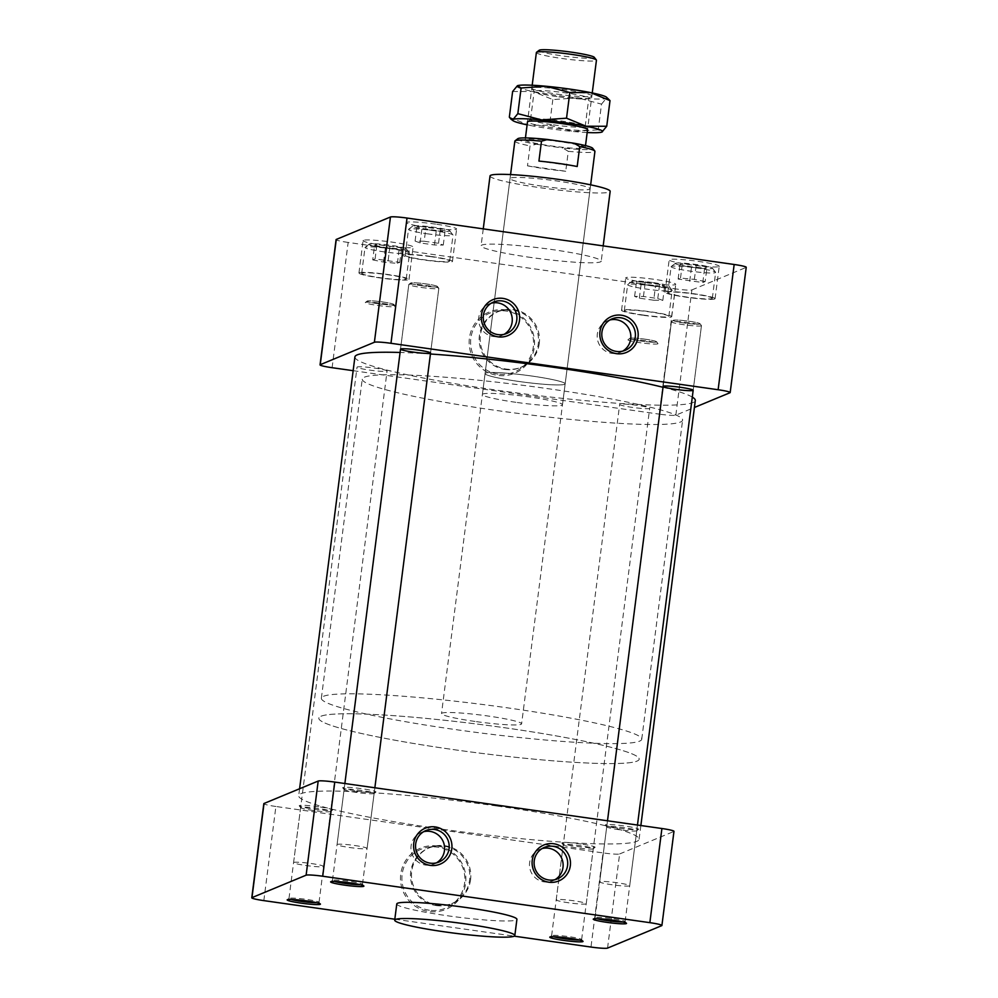 <?xml version="1.0" encoding="UTF-8"?>
<svg xmlns="http://www.w3.org/2000/svg" width="998" height="998" viewBox="0 0 998 998"><rect width="100%" height="100%" fill="white"/><g stroke="black" fill="none" stroke-linecap="round" stroke-linejoin="round"><path stroke-width="0.75" stroke-dasharray="4.99 3.74" d="M421.368 287.461A15.145 1.335 -172.7 0 0 438.833 288.372A15.145 1.335 -172.7 0 0 438.796 288.247A15.145 1.335 -172.7 0 0 423.988 285.129A15.145 1.335 -172.7 0 0 408.868 284.418A15.145 1.335 -172.7 0 0 408.806 284.53A15.145 1.335 -172.7 0 0 421.368 287.461A15.145 1.335 -172.7 0 0 438.833 288.372A15.145 1.335 -172.7 0 0 438.796 288.247A15.145 1.335 -172.7 0 0 423.988 285.129A15.145 1.335 -172.7 0 0 408.868 284.418A15.145 1.335 -172.7 0 0 408.806 284.53A15.145 1.335 -172.7 0 0 421.368 287.461M653.702 300.223L662.809 300.41L657.782 298.527L643.448 296.493L634.616 296.406L639.356 298.19L653.702 300.223L655.561 285.702L664.668 285.89L659.653 284.006L645.307 281.972L636.475 281.885L641.215 283.669L655.561 285.702M421.83 285.765A13.523 1.198 -172.7 0 0 437.398 286.463A13.523 1.198 -172.7 0 0 424.175 283.669A13.523 1.198 -172.7 0 0 410.677 283.033A13.523 1.198 -172.7 0 0 421.83 285.765A13.523 1.198 -172.7 0 0 437.398 286.463A13.523 1.198 -172.7 0 0 424.175 283.669A13.523 1.198 -172.7 0 0 410.677 283.033A13.523 1.198 -172.7 0 0 421.83 285.765M645.357 339.233A13.523 1.198 -172.7 0 0 629.813 338.334A13.523 1.198 -172.7 0 0 643.011 341.328A13.523 1.198 -172.7 0 0 656.547 341.753A13.523 1.198 -172.7 0 0 645.357 339.233A13.523 1.198 -172.7 0 0 629.813 338.334A13.523 1.198 -172.7 0 0 643.011 341.328A13.523 1.198 -172.7 0 0 656.547 341.753A13.523 1.198 -172.7 0 0 645.357 339.233M372.728 259.892L383.531 262.087L397.379 263.397L399.749 262.412L375.098 258.919L372.728 259.892L374.587 245.383L385.39 247.566L399.237 248.876L401.608 247.891L376.957 244.398L374.587 245.383M424.187 241.254L415.081 241.067L420.108 242.938L434.442 244.972L443.274 245.059L438.534 243.287L424.187 241.254L426.046 226.733L416.952 226.546L421.967 228.417L436.313 230.451L445.133 230.538L440.392 228.767L426.046 226.733M705.162 281.573L694.359 279.378L680.511 278.068L678.141 279.053L702.792 282.559L705.162 281.573L707.021 267.052L696.217 264.857L682.37 263.547L680 264.532L691.552 266.79L704.65 268.038L707.021 267.052M639.356 298.19L641.215 283.669M634.616 296.406L636.475 281.885M643.448 296.493L645.307 281.972M657.782 298.527L659.653 284.006M662.809 300.41L664.668 285.89M375.098 258.919L376.957 244.398M388.197 260.154L390.056 245.633M399.749 262.412L401.608 247.891M397.379 263.397L399.237 248.876M383.531 262.087L385.39 247.566M438.534 243.287L440.392 228.767M443.274 245.059L445.133 230.538M434.442 244.972L436.313 230.451M420.108 242.938L421.967 228.417M415.081 241.067L416.952 226.546M702.792 282.559L704.65 268.038M689.693 281.311L691.552 266.79M678.141 279.053L680 264.532M680.511 278.068L682.37 263.547M694.359 279.378L696.217 264.857M653.403 282.609A18.7 1.647 7.3 0 1 668.872 286.077A18.7 1.647 7.3 0 1 650.172 285.503A18.7 1.647 7.3 0 1 631.921 281.349A18.7 1.647 7.3 0 1 653.403 282.609M406.061 249.188A18.7 1.647 7.3 0 1 385.315 247.928A18.7 1.647 7.3 0 1 369.297 244.073A18.7 1.647 7.3 0 1 387.973 244.947A18.7 1.647 7.3 0 1 406.248 248.814A18.7 1.647 7.3 0 1 406.061 249.188M428.204 229.827A18.7 1.647 7.3 0 1 412.773 226.059A18.7 1.647 7.3 0 1 431.435 226.933A18.7 1.647 7.3 0 1 449.724 230.788A18.7 1.647 7.3 0 1 428.204 229.827M675.559 263.247A18.7 1.647 7.3 0 1 694.658 264.283A18.7 1.647 7.3 0 1 712.347 268.063A18.7 1.647 7.3 0 1 693.647 267.476A18.7 1.647 7.3 0 1 675.396 263.335A18.7 1.647 7.3 0 1 675.559 263.247M653.54 286.064A22.443 1.984 -172.7 0 0 627.742 284.555A22.443 1.984 -172.7 0 0 627.642 284.717A22.443 1.984 -172.7 0 0 649.648 289.532A22.443 1.984 -172.7 0 0 672.165 290.418A22.443 1.984 -172.7 0 0 672.103 290.231A22.443 1.984 -172.7 0 0 653.54 286.064M409.255 253.405A22.443 1.984 -172.7 0 0 409.554 253.143A22.443 1.984 -172.7 0 0 409.479 252.956A22.443 1.984 -172.7 0 0 387.536 248.327A22.443 1.984 -172.7 0 0 365.131 247.279A22.443 1.984 -172.7 0 0 365.019 247.442A22.443 1.984 -172.7 0 0 385.328 252.032A22.443 1.984 -172.7 0 0 409.255 253.405M427.119 233.782A22.443 1.984 -172.7 0 0 453.017 235.129A22.443 1.984 -172.7 0 0 452.955 234.942A22.443 1.984 -172.7 0 0 431.011 230.313A22.443 1.984 -172.7 0 0 408.606 229.253A22.443 1.984 -172.7 0 0 408.494 229.415A22.443 1.984 -172.7 0 0 427.119 233.782M671.405 266.429A22.443 1.984 -172.7 0 0 671.217 266.528A22.443 1.984 -172.7 0 0 671.118 266.691A22.443 1.984 -172.7 0 0 693.123 271.506A22.443 1.984 -172.7 0 0 715.641 272.404A22.443 1.984 -172.7 0 0 715.578 272.217A22.443 1.984 -172.7 0 0 694.346 267.676A22.443 1.984 -172.7 0 0 671.405 266.429M539.269 343.524A30.077 29.616 -112.5 0 1 482.471 350.685A30.077 29.616 -112.5 0 1 527.805 315.667A30.077 29.616 -112.5 0 1 539.269 343.524M642.949 315.006A22.443 1.984 -172.7 0 0 668.847 316.354A22.443 1.984 -172.7 0 0 650.222 311.987A22.443 1.984 -172.7 0 0 624.311 310.652A22.443 1.984 -172.7 0 0 642.949 315.006M362 273.103A22.443 1.984 -172.7 0 0 361.7 273.377A22.443 1.984 -172.7 0 0 382.009 277.968A22.443 1.984 -172.7 0 0 405.924 279.34A22.443 1.984 -172.7 0 0 406.223 279.078A22.443 1.984 -172.7 0 0 385.914 274.487A22.443 1.984 -172.7 0 0 362 273.103M431.074 256.698A22.443 1.984 -172.7 0 0 405.176 255.351A22.443 1.984 -172.7 0 0 423.801 259.717A22.443 1.984 -172.7 0 0 449.699 261.064A22.443 1.984 -172.7 0 0 431.074 256.698M712.023 298.602A22.443 1.984 -172.7 0 0 712.322 298.327A22.443 1.984 -172.7 0 0 692.001 293.736A22.443 1.984 -172.7 0 0 668.086 292.364A22.443 1.984 -172.7 0 0 667.787 292.626A22.443 1.984 -172.7 0 0 688.109 297.217A22.443 1.984 -172.7 0 0 712.023 298.602M504.215 334.293A17.028 16.766 -112.5 0 1 479.976 326.109A17.028 16.766 -112.5 0 1 491.315 303.18M622.752 351.121A17.028 16.766 -112.5 0 1 598.501 342.938A17.028 16.766 -112.5 0 1 609.853 319.996M505.05 369.472A30.077 29.616 67.5 0 0 538.284 343.923A30.077 29.616 67.5 0 0 497.341 311.962A30.077 29.616 67.5 0 0 505.05 369.472M642.487 315.193A25.237 2.221 7.3 0 1 621.554 310.291A25.237 2.221 7.3 0 1 646.866 311.289A25.237 2.221 7.3 0 1 671.604 316.703A25.237 2.221 7.3 0 1 642.487 315.193M359.268 272.716A25.237 2.221 7.3 0 1 386.151 274.263A25.237 2.221 7.3 0 1 408.993 279.428A25.237 2.221 7.3 0 1 383.681 278.43A25.237 2.221 7.3 0 1 358.931 273.015A25.237 2.221 7.3 0 1 359.268 272.716M431.523 256.511A25.237 2.221 7.3 0 1 452.468 261.414A25.237 2.221 7.3 0 1 427.156 260.416A25.237 2.221 7.3 0 1 402.406 255.001A25.237 2.221 7.3 0 1 431.523 256.511M714.755 298.988A25.237 2.221 7.3 0 1 687.859 297.441A25.237 2.221 7.3 0 1 665.03 292.277A25.237 2.221 7.3 0 1 690.342 293.275A25.237 2.221 7.3 0 1 715.079 298.689A25.237 2.221 7.3 0 1 714.755 298.988M498.027 374.088A31.911 31.412 -112.5 0 1 497.328 311.039A31.911 31.412 -112.5 0 1 521.018 368.2A31.911 31.412 -112.5 0 1 498.027 374.088M646.642 282.808A25.237 2.221 -172.7 0 0 675.758 284.318A25.237 2.221 -172.7 0 0 651.008 278.904A25.237 2.221 -172.7 0 0 625.696 277.906A25.237 2.221 -172.7 0 0 646.642 282.808M363.422 240.331A25.237 2.221 -172.7 0 0 363.085 240.63A25.237 2.221 -172.7 0 0 387.823 246.044A25.237 2.221 -172.7 0 0 413.135 247.042A25.237 2.221 -172.7 0 0 390.305 241.878A25.237 2.221 -172.7 0 0 363.422 240.331M435.677 224.126A25.237 2.221 -172.7 0 0 406.56 222.604A25.237 2.221 -172.7 0 0 431.298 228.018A25.237 2.221 -172.7 0 0 456.61 229.016A25.237 2.221 -172.7 0 0 435.677 224.126M718.897 266.591A25.237 2.221 -172.7 0 0 719.234 266.291A25.237 2.221 -172.7 0 0 694.483 260.877A25.237 2.221 -172.7 0 0 669.171 259.879A25.237 2.221 -172.7 0 0 692.013 265.044A25.237 2.221 -172.7 0 0 718.897 266.591M490.03 175.96A60.554 5.339 -172.7 0 0 540.292 187.724A60.554 5.339 -172.7 0 0 610.165 191.354M531.348 257.534A60.554 5.339 7.3 0 1 481.086 245.77A60.554 5.339 7.3 0 1 541.839 248.165A60.554 5.339 7.3 0 1 601.22 261.152A60.554 5.339 7.3 0 1 531.348 257.534M673.4 320.246A13.523 1.198 -172.7 0 0 673.288 320.308A13.523 1.198 -172.7 0 0 686.487 323.315A13.523 1.198 -172.7 0 0 700.022 323.739A13.523 1.198 -172.7 0 0 687.223 320.994A13.523 1.198 -172.7 0 0 673.4 320.246A13.523 1.198 -172.7 0 0 673.288 320.308A13.523 1.198 -172.7 0 0 686.487 323.315A13.523 1.198 -172.7 0 0 700.022 323.739A13.523 1.198 -172.7 0 0 687.223 320.994A13.523 1.198 -172.7 0 0 673.4 320.246M393.786 304.752A13.523 1.198 -172.7 0 0 393.923 304.477A13.523 1.198 -172.7 0 0 380.7 301.683A13.523 1.198 -172.7 0 0 367.202 301.059A13.523 1.198 -172.7 0 0 378.778 303.841A13.523 1.198 -172.7 0 0 393.786 304.752A13.523 1.198 -172.7 0 0 393.923 304.477A13.523 1.198 -172.7 0 0 380.7 301.683A13.523 1.198 -172.7 0 0 367.202 301.059A13.523 1.198 -172.7 0 0 378.778 303.841A13.523 1.198 -172.7 0 0 393.786 304.752M506.061 309.904A33.146 32.635 67.5 0 0 471.667 355.039A33.146 32.635 67.5 0 0 527.855 363.01A33.146 32.635 67.5 0 0 506.061 309.904M675.833 415.168L691.876 289.919A14.533 1.285 7.3 0 1 675.297 288.871L659.254 414.133A14.533 1.285 -172.7 0 0 675.833 415.168L694.421 407.471M332.109 367.701L348.152 242.439L675.297 288.871M348.152 242.439A14.533 1.285 7.3 0 1 336.089 239.62M746.23 267.302A14.533 1.285 7.3 0 1 746.03 267.476L729.987 392.725M691.876 289.919L746.03 267.476M543.561 186.364A40.369 3.555 -172.7 0 0 590.142 188.784A40.369 3.555 -172.7 0 0 556.635 180.95A40.369 3.555 -172.7 0 0 510.053 178.53A40.369 3.555 -172.7 0 0 543.561 186.364M671.617 321.618A15.145 1.335 -172.7 0 0 671.492 321.693A15.145 1.335 -172.7 0 0 671.417 321.793A15.145 1.335 -172.7 0 0 686.262 325.049A15.145 1.335 -172.7 0 0 701.457 325.647A15.145 1.335 -172.7 0 0 701.407 325.523A15.145 1.335 -172.7 0 0 687.086 322.454A15.145 1.335 -172.7 0 0 671.617 321.618A15.145 1.335 -172.7 0 0 671.492 321.693A15.145 1.335 -172.7 0 0 671.417 321.793A15.145 1.335 -172.7 0 0 686.262 325.049A15.145 1.335 -172.7 0 0 701.457 325.647A15.145 1.335 -172.7 0 0 701.407 325.523A15.145 1.335 -172.7 0 0 687.086 322.454A15.145 1.335 -172.7 0 0 671.617 321.618M395.158 306.573A15.145 1.335 -172.7 0 0 395.358 306.386A15.145 1.335 -172.7 0 0 395.32 306.261A15.145 1.335 -172.7 0 0 380.512 303.143A15.145 1.335 -172.7 0 0 365.405 302.431A15.145 1.335 -172.7 0 0 365.33 302.544A15.145 1.335 -172.7 0 0 379.028 305.637A15.145 1.335 -172.7 0 0 395.158 306.573A15.145 1.335 -172.7 0 0 395.358 306.386A15.145 1.335 -172.7 0 0 395.32 306.261A15.145 1.335 -172.7 0 0 380.512 303.143A15.145 1.335 -172.7 0 0 365.405 302.431A15.145 1.335 -172.7 0 0 365.33 302.544A15.145 1.335 -172.7 0 0 379.028 305.637A15.145 1.335 -172.7 0 0 395.158 306.573M645.419 340.73A15.145 1.335 -172.7 0 0 628.016 339.707A15.145 1.335 -172.7 0 0 627.942 339.819A15.145 1.335 -172.7 0 0 642.799 343.062A15.145 1.335 -172.7 0 0 657.981 343.661A15.145 1.335 -172.7 0 0 657.932 343.537A15.145 1.335 -172.7 0 0 645.419 340.73A15.145 1.335 -172.7 0 0 628.016 339.707A15.145 1.335 -172.7 0 0 627.942 339.819A15.145 1.335 -172.7 0 0 642.799 343.062A15.145 1.335 -172.7 0 0 657.981 343.661A15.145 1.335 -172.7 0 0 657.932 343.537A15.145 1.335 -172.7 0 0 645.419 340.73M353.155 370.682L659.254 414.133M531.647 376.009A40.369 3.555 7.3 0 1 565.155 383.843A40.369 3.555 7.3 0 1 524.661 382.246A40.369 3.555 7.3 0 1 485.065 373.589A40.369 3.555 7.3 0 1 531.647 376.009M386.887 371.194A15.145 1.335 -172.7 0 0 387.087 371.006A15.145 1.335 -172.7 0 0 374.512 368.075A15.145 1.335 -172.7 0 0 357.047 367.164A15.145 1.335 -172.7 0 0 370.745 370.258A15.145 1.335 -172.7 0 0 386.887 371.194M637.136 405.35A15.145 1.335 -172.7 0 0 619.671 404.44A15.145 1.335 -172.7 0 0 634.516 407.683A15.145 1.335 -172.7 0 0 649.698 408.282A15.145 1.335 -172.7 0 0 637.136 405.35M568.76 902.803A15.145 1.335 7.3 0 1 556.198 899.872A15.145 1.335 7.3 0 1 573.675 900.77A15.145 1.335 7.3 0 1 586.238 903.714A15.145 1.335 7.3 0 1 568.76 902.803M354.527 845.481A15.145 1.335 7.3 0 1 367.089 848.425A15.145 1.335 7.3 0 1 349.624 847.514A15.145 1.335 7.3 0 1 337.062 844.57A15.145 1.335 7.3 0 1 354.527 845.481M629.513 885.875A15.145 1.335 7.3 0 1 613.383 884.952A15.145 1.335 7.3 0 1 599.673 881.845A15.145 1.335 7.3 0 1 599.873 881.671A15.145 1.335 7.3 0 1 616.003 882.594A15.145 1.335 7.3 0 1 629.713 885.7A15.145 1.335 7.3 0 1 629.513 885.875M293.786 862.409A15.145 1.335 7.3 0 1 309.916 863.345A15.145 1.335 7.3 0 1 323.614 866.439A15.145 1.335 7.3 0 1 323.414 866.626A15.145 1.335 7.3 0 1 307.284 865.69A15.145 1.335 7.3 0 1 293.587 862.596A15.145 1.335 7.3 0 1 293.786 862.409M496.705 805.985A171.581 15.132 -172.7 0 0 298.701 795.705A171.581 15.132 -172.7 0 0 466.977 832.519A171.581 15.132 -172.7 0 0 639.094 839.306A171.581 15.132 -172.7 0 0 496.705 805.985M430.425 354.003A171.581 15.132 -172.7 0 0 400.098 352.469M354.914 356.91A171.581 15.132 -172.7 0 0 497.316 390.243A171.581 15.132 -172.7 0 0 695.307 400.522M692.3 397.104A171.581 15.132 -172.7 0 0 663.034 387.299M518.573 381.423A40.369 3.555 7.3 0 1 485.065 373.589A40.369 3.555 7.3 0 1 525.559 375.186A40.369 3.555 7.3 0 1 565.155 383.843A40.369 3.555 7.3 0 1 518.573 381.423M320.957 716.24A161.489 14.246 7.3 0 1 493.024 726.145A161.489 14.246 7.3 0 1 639.182 759.191A161.489 14.246 7.3 0 1 477.194 752.804A161.489 14.246 7.3 0 1 318.824 718.148A161.489 14.246 7.3 0 1 320.957 716.24A161.489 14.246 7.3 0 1 493.024 726.145A161.489 14.246 7.3 0 1 639.182 759.191A161.489 14.246 7.3 0 1 477.194 752.804A161.489 14.246 7.3 0 1 318.824 718.148A161.489 14.246 7.3 0 1 320.957 716.24M515.891 402.319A40.369 3.555 7.3 0 1 482.396 394.484A40.369 3.555 7.3 0 1 522.89 396.081A40.369 3.555 7.3 0 1 562.485 404.739A40.369 3.555 7.3 0 1 515.891 402.319M364.395 377.182A161.489 14.246 7.3 0 1 536.462 387.087A161.489 14.246 7.3 0 1 682.62 420.133A161.489 14.246 7.3 0 1 520.619 413.733A161.489 14.246 7.3 0 1 362.249 379.09A161.489 14.246 7.3 0 1 364.395 377.182M581.185 844.021A16.754 1.472 -172.7 0 0 561.899 843.16A16.754 1.472 -172.7 0 0 575.759 846.279A16.754 1.472 -172.7 0 0 595.008 847.402A16.754 1.472 -172.7 0 0 581.185 844.021M575.821 847.764A15.145 1.335 7.3 0 1 563.296 844.944A15.145 1.335 7.3 0 1 563.259 844.819A15.145 1.335 7.3 0 1 580.724 845.73A15.145 1.335 7.3 0 1 593.286 848.662A15.145 1.335 7.3 0 1 593.211 848.774A15.145 1.335 7.3 0 1 575.821 847.764M619.296 829.737A15.145 1.335 7.3 0 1 606.772 826.93A15.145 1.335 7.3 0 1 606.722 826.806A15.145 1.335 7.3 0 1 606.934 826.618A15.145 1.335 7.3 0 1 623.064 827.554A15.145 1.335 7.3 0 1 636.761 830.648A15.145 1.335 7.3 0 1 636.687 830.76A15.145 1.335 7.3 0 1 619.296 829.737M619.234 828.253A16.754 1.472 -172.7 0 0 638.483 829.375A16.754 1.472 -172.7 0 0 624.661 826.007A16.754 1.472 -172.7 0 0 605.374 825.134A16.754 1.472 -172.7 0 0 619.234 828.253M356.673 792.474A15.145 1.335 7.3 0 1 344.148 789.655A15.145 1.335 7.3 0 1 344.11 789.53A15.145 1.335 7.3 0 1 359.292 790.129A15.145 1.335 7.3 0 1 374.138 793.373A15.145 1.335 7.3 0 1 374.063 793.485A15.145 1.335 7.3 0 1 356.673 792.474M356.61 790.977A16.754 1.472 -172.7 0 0 375.872 792.113A16.754 1.472 -172.7 0 0 362.049 788.732A16.754 1.472 -172.7 0 0 342.763 787.871A16.754 1.472 -172.7 0 0 356.61 790.977M318.574 806.746A16.754 1.472 -172.7 0 0 299.288 805.885A16.754 1.472 -172.7 0 0 313.135 809.004A16.754 1.472 -172.7 0 0 332.396 810.126A16.754 1.472 -172.7 0 0 318.574 806.746M313.197 810.488A15.145 1.335 7.3 0 1 300.672 807.669A15.145 1.335 7.3 0 1 300.635 807.544A15.145 1.335 7.3 0 1 315.817 808.143A15.145 1.335 7.3 0 1 330.662 811.399A15.145 1.335 7.3 0 1 330.6 811.499A15.145 1.335 7.3 0 1 330.463 811.574A15.145 1.335 7.3 0 1 313.197 810.488M360.315 884.727A15.145 1.335 -172.7 0 0 362.486 884.328A15.145 1.335 -172.7 0 0 362.449 884.203A15.145 1.335 -172.7 0 0 347.641 881.072A15.145 1.335 -172.7 0 0 332.534 880.361A15.145 1.335 -172.7 0 0 332.459 880.473A15.145 1.335 -172.7 0 0 334.467 881.421M607.557 948.1L619.621 853.964A14.533 1.285 7.3 0 1 603.042 852.916L590.978 947.052M579.464 940.029A15.145 1.335 -172.7 0 0 581.634 939.617A15.145 1.335 -172.7 0 0 581.597 939.492A15.145 1.335 -172.7 0 0 569.072 936.673A15.145 1.335 -172.7 0 0 551.682 935.662A15.145 1.335 -172.7 0 0 551.607 935.775A15.145 1.335 -172.7 0 0 553.603 936.71M316.84 902.753A15.145 1.335 -172.7 0 0 318.811 902.516A15.145 1.335 -172.7 0 0 319.023 902.342A15.145 1.335 -172.7 0 0 318.973 902.217A15.145 1.335 -172.7 0 0 304.165 899.098A15.145 1.335 -172.7 0 0 289.058 898.387A15.145 1.335 -172.7 0 0 288.983 898.499A15.145 1.335 -172.7 0 0 290.992 899.435M263.834 900.62L275.897 806.484L603.042 852.916M275.897 806.484A14.533 1.285 7.3 0 1 263.834 803.664M673.974 831.346A14.533 1.285 7.3 0 1 673.775 831.509L661.724 925.657M619.621 853.964L673.775 831.509M622.939 922.002A15.145 1.335 -172.7 0 0 625.11 921.603A15.145 1.335 -172.7 0 0 625.072 921.478A15.145 1.335 -172.7 0 0 610.739 918.41A15.145 1.335 -172.7 0 0 595.282 917.574A15.145 1.335 -172.7 0 0 595.145 917.636A15.145 1.335 -172.7 0 0 595.082 917.748A15.145 1.335 -172.7 0 0 597.078 918.696M396.78 903.951A60.554 5.339 -172.7 0 0 447.029 915.702A60.554 5.339 -172.7 0 0 516.914 919.333M394.821 919.22L514.244 936.161M555.038 879.662A17.028 16.766 -112.5 0 1 529.639 867.15A17.028 16.766 -112.5 0 1 542.139 848.537M436.363 905.585A30.077 29.616 67.5 0 0 469.609 880.049A30.077 29.616 67.5 0 0 428.653 848.088A30.077 29.616 67.5 0 0 436.363 905.585M470.582 879.637A30.077 29.616 -112.5 0 1 413.796 886.798A30.077 29.616 -112.5 0 1 459.13 851.781A30.077 29.616 -112.5 0 1 470.582 879.637M437.374 846.017A33.146 32.635 67.5 0 0 400.747 874.161A33.146 32.635 67.5 0 0 428.99 911.511A33.146 32.635 67.5 0 0 465.617 883.367A33.146 32.635 67.5 0 0 437.374 846.017M429.352 910.213A31.911 31.412 -112.5 0 1 428.653 847.152A31.911 31.412 -112.5 0 1 452.344 904.313A31.911 31.412 -112.5 0 1 429.352 910.213M436.513 862.833A17.028 16.766 -112.5 0 1 411.101 850.333A17.028 16.766 -112.5 0 1 423.614 831.708M323.514 696.292A161.489 14.246 7.3 0 1 495.582 706.197A161.489 14.246 7.3 0 1 641.739 739.244A161.489 14.246 7.3 0 1 479.751 732.856A161.489 14.246 7.3 0 1 321.368 698.201A161.489 14.246 7.3 0 1 323.514 696.292M475.011 721.442A40.369 3.555 7.3 0 1 441.515 713.595A40.369 3.555 7.3 0 1 468.149 713.645A40.369 3.555 7.3 0 1 521.605 723.862A40.369 3.555 7.3 0 1 475.011 721.442M517.85 138.672A37.849 3.343 -172.7 0 0 536.188 144.236L530.038 145.908L527.493 165.83L565.741 171.257L568.299 151.334L562.785 148.016A37.849 3.343 -172.7 0 0 592.65 148.253M514.843 141.117A40.369 3.555 -172.7 0 0 530.038 145.908M536.188 144.236L562.785 148.016M568.299 151.334A40.369 3.555 -172.7 0 0 594.933 151.384M527.493 165.83A40.369 3.555 -172.7 0 0 565.741 171.257M560.115 141.728A30.277 2.67 -172.7 0 0 525.173 139.907A30.277 2.67 -172.7 0 0 554.876 146.407A30.277 2.67 -172.7 0 0 585.24 147.604A30.277 2.67 -172.7 0 0 560.115 141.728M577.193 166.516L538.932 161.09M536.375 52.532A30.277 2.67 -172.7 0 0 566.066 59.032A30.277 2.67 -172.7 0 0 596.442 60.229M539.194 50.262A27.882 2.458 -172.7 0 0 566.39 56.449A27.882 2.458 -172.7 0 0 594.284 57.323M587.548 129.665A30.302 2.67 7.3 0 1 552.618 127.756A30.302 2.67 7.3 0 1 527.48 121.968M553.403 124.85A27.545 2.433 -172.7 0 0 585.19 126.497A27.545 2.433 -172.7 0 0 585.115 126.272A27.545 2.433 -172.7 0 0 558.181 120.583A27.545 2.433 -172.7 0 0 530.687 119.298A27.545 2.433 -172.7 0 0 530.549 119.498A27.545 2.433 -172.7 0 0 553.403 124.85M556.921 94.086A30.302 2.67 -172.7 0 0 591.739 96.12A30.302 2.67 -172.7 0 0 562.173 89.396A30.302 2.67 -172.7 0 0 531.872 88.448A30.302 2.67 -172.7 0 0 556.921 94.086M557.021 96.619A27.545 2.433 7.3 0 1 534.242 91.504A27.545 2.433 7.3 0 1 534.167 91.28A27.545 2.433 7.3 0 1 561.799 92.365A27.545 2.433 7.3 0 1 588.808 98.278A27.545 2.433 7.3 0 1 588.67 98.478A27.545 2.433 7.3 0 1 557.021 96.619M512.623 91.517L533.231 91.542L552.83 99.588L577.692 97.854L601.52 104.129L598.239 129.777L601.969 132.023M601.52 104.129L606.285 98.365L608.456 98.665M552.83 99.588L549.536 125.237L573.376 131.511L598.239 129.777M509.342 117.165L528.928 125.212L549.536 125.237M587.173 132.534A45.421 4.004 7.3 0 1 573.376 131.511A45.421 4.004 7.3 0 1 528.928 125.212A45.421 4.004 7.3 0 1 527.106 124.837M606.435 97.143A45.421 4.004 7.3 0 1 606.285 98.365A45.421 4.004 7.3 0 1 577.692 97.854A45.421 4.004 7.3 0 1 533.231 91.542A45.421 4.004 7.3 0 1 517.388 85.741M408.806 284.53L400.522 349.15L408.806 284.53M438.833 288.372L430.562 352.993L438.833 288.372M410.677 283.033L408.868 284.418L410.677 283.033M437.398 286.463L438.796 288.247L437.398 286.463M631.921 281.349L627.742 284.555M668.872 286.077L672.103 290.231M369.297 244.073L365.131 247.279M406.248 248.814L409.479 252.956M412.773 226.059L408.606 229.253M449.724 230.788L452.955 234.942M675.396 263.335L671.217 266.528M712.347 268.063L715.578 272.217M668.847 316.354L672.165 290.418M624.311 310.652L627.642 284.717M406.223 279.078L409.554 253.143M361.7 273.377L365.019 247.442M449.699 261.064L453.017 235.129M405.176 255.351L408.494 229.415M712.322 298.327L715.641 272.404M667.787 292.626L671.118 266.691M498.314 311.563L497.341 311.962M521.343 367.127L520.37 367.538M501.982 335.428L506.597 333.519M488.945 303.953L493.548 302.045M620.519 352.244L625.122 350.335M607.47 320.782L612.086 318.873M504.389 310.029L497.328 311.039M526.719 363.908L521.018 368.2M671.604 316.703L675.758 284.318M621.554 310.291L625.696 277.906M408.993 279.428L413.135 247.042M358.931 273.015L363.085 240.63M452.468 261.414L456.61 229.016M402.406 255.001L406.56 222.604M715.079 298.689L719.234 266.291M665.03 292.277L669.171 259.879M483.257 228.866L481.086 245.77M603.179 245.895L601.22 261.152M673.288 320.308L671.492 321.693L673.288 320.308M700.022 323.739L701.407 325.523L700.022 323.739M367.202 301.059L365.405 302.431L367.202 301.059M393.923 304.477L395.32 306.261L393.923 304.477M629.813 338.334L628.016 339.707L629.813 338.334M656.547 341.753L657.932 343.537L656.547 341.753M510.053 178.53L482.396 394.484M590.142 188.784L562.485 404.739M671.417 321.793L663.146 386.426L671.417 321.793M701.457 325.647L693.173 390.268L701.457 325.647M293.587 862.596L357.047 367.164M323.614 866.439L387.087 371.006M556.198 899.872L619.671 404.44M586.238 903.714L649.698 408.282M344.871 783.517L337.062 844.57M374.861 787.784L367.089 848.425M607.495 820.793L599.673 881.845M637.473 825.047L629.713 885.7M299.6 788.744L298.701 795.705M640.866 825.533L639.094 839.306M641.739 739.244L682.62 420.133M321.368 698.201L362.249 379.09M593.211 848.774L595.008 847.402M563.296 844.944L561.899 843.16M636.687 830.76L638.483 829.375M606.772 826.93L605.374 825.134M374.063 793.485L375.872 792.113M344.148 789.655L342.763 787.871M330.6 811.499L332.396 810.126M300.672 807.669L299.288 805.885M332.534 880.361L330.737 881.745M362.449 884.203L363.846 885.987M362.486 884.328L374.138 793.373M332.459 880.473L344.11 789.53M551.682 935.662L549.873 937.035M581.597 939.492L582.982 941.276M289.058 898.387L287.262 899.759M318.973 902.217L320.37 904.001M581.634 939.617L593.286 848.662M551.607 935.775L563.259 844.819M319.023 902.342L330.662 811.399M288.983 898.499L300.635 807.544M625.11 921.603L636.761 830.648M595.082 917.748L606.722 826.806M429.639 847.676L428.653 848.088M452.668 903.252L451.695 903.652M595.145 917.636L593.348 919.021M625.072 921.478L626.457 923.262M435.714 846.154L428.653 847.152M458.045 900.034L452.344 904.313M434.28 863.969L438.883 862.06M421.231 832.494L425.847 830.586M552.805 880.785L557.42 878.876M539.768 849.31L544.372 847.402M510.564 174.575L441.515 713.595M590.654 184.83L521.605 723.862M532.184 85.242L527.505 121.768M525.435 137.924L525.173 139.907M592.251 92.939L587.572 129.466M585.502 145.621L585.24 147.604M530.687 119.298L527.618 121.656M585.115 126.272L587.485 129.316M588.67 98.478L591.739 96.12M534.242 91.504L531.872 88.448M585.19 126.497L588.808 98.278M530.549 119.498L534.167 91.28"/><path stroke-width="1.5" d="M413.085 352.082A15.145 1.335 -172.7 0 0 430.562 352.993A15.145 1.335 -172.7 0 0 417.987 350.049A15.145 1.335 -172.7 0 0 400.522 349.15A15.145 1.335 -172.7 0 0 413.085 352.082M491.315 303.18A17.028 16.766 -112.5 0 1 504.215 334.293M609.853 319.996A17.028 16.766 -112.5 0 1 622.752 351.121M502.231 300.947A17.028 16.766 67.5 0 0 483.419 319.884A17.028 16.766 67.5 0 0 506.597 333.519A17.028 16.766 67.5 0 0 502.231 300.947M620.756 317.776A17.028 16.766 67.5 0 0 601.944 336.7A17.028 16.766 67.5 0 0 625.122 350.335A17.028 16.766 67.5 0 0 620.756 317.776M603.179 245.895L610.165 191.354A60.554 5.339 -172.7 0 0 550.784 178.355A60.554 5.339 -172.7 0 0 490.03 175.96L483.257 228.866M498.002 336.837A19.461 19.149 -112.5 0 1 485.203 305.662A19.461 19.149 -112.5 0 1 518.187 310.341A19.461 19.149 -112.5 0 1 498.002 336.837M616.539 353.666A19.461 19.149 -112.5 0 1 603.74 322.491A19.461 19.149 -112.5 0 1 636.712 327.169A19.461 19.149 -112.5 0 1 616.539 353.666M320.046 364.881L336.089 239.62A14.533 1.285 7.3 0 1 336.276 239.445L320.233 364.707A14.533 1.285 -172.7 0 0 320.046 364.881A14.533 1.285 -172.7 0 0 332.109 367.701L353.155 370.682M694.421 407.471L729.987 392.725A14.533 1.285 -172.7 0 0 730.187 392.551A14.533 1.285 -172.7 0 0 718.123 389.731L390.966 343.3A14.533 1.285 -172.7 0 0 374.387 342.264L390.443 217.003L336.276 239.445M390.443 217.003A14.533 1.285 7.3 0 1 407.022 218.051L390.966 343.3M718.123 389.731L734.166 264.482L407.022 218.051M734.166 264.482A14.533 1.285 7.3 0 1 746.23 267.302L730.187 392.551M374.387 342.264L320.233 364.707M663.346 386.238A15.145 1.335 -172.7 0 0 663.146 386.426A15.145 1.335 -172.7 0 0 677.991 389.669A15.145 1.335 -172.7 0 0 693.173 390.268A15.145 1.335 -172.7 0 0 680.611 387.324A15.145 1.335 -172.7 0 0 663.346 386.238M663.034 387.299A171.581 15.132 -172.7 0 0 552.904 367.189A171.581 15.132 -172.7 0 0 430.425 354.003M400.098 352.469A171.581 15.132 -172.7 0 0 354.914 356.91L299.6 788.744M640.866 825.533L695.307 400.522A171.581 15.132 -172.7 0 0 692.3 397.104M344.56 885.126A16.754 1.472 -172.7 0 0 363.846 885.987A16.754 1.472 -172.7 0 0 349.986 882.868A16.754 1.472 -172.7 0 0 330.737 881.745A16.754 1.472 -172.7 0 0 344.56 885.126M334.467 881.421A15.145 1.335 -172.7 0 0 345.021 883.417A15.145 1.335 -172.7 0 0 360.315 884.727M514.244 936.161L590.978 947.052A14.533 1.285 -172.7 0 0 607.557 948.1L661.724 925.657A14.533 1.285 -172.7 0 0 661.911 925.483A14.533 1.285 -172.7 0 0 649.848 922.663L322.703 876.232A14.533 1.285 -172.7 0 0 306.124 875.184L251.97 897.626A14.533 1.285 -172.7 0 0 251.77 897.801A14.533 1.285 -172.7 0 0 263.834 900.62L394.821 919.22M569.134 938.157A16.754 1.472 7.3 0 1 582.982 941.276A16.754 1.472 7.3 0 1 566.228 940.752A16.754 1.472 7.3 0 1 549.873 937.035A16.754 1.472 7.3 0 1 569.134 938.157M553.603 936.71A15.145 1.335 -172.7 0 0 579.464 940.029M306.511 900.895A16.754 1.472 7.3 0 1 320.37 904.001A16.754 1.472 7.3 0 1 320.196 904.338A16.754 1.472 7.3 0 1 301.608 903.215A16.754 1.472 7.3 0 1 287.262 899.759A16.754 1.472 7.3 0 1 306.511 900.895M290.992 899.435A15.145 1.335 -172.7 0 0 316.84 902.753M251.77 897.801L263.834 803.664A14.533 1.285 7.3 0 1 264.021 803.49L251.97 897.626M306.124 875.184L318.187 781.047L264.021 803.49M318.187 781.047A14.533 1.285 7.3 0 1 334.767 782.083L322.703 876.232M649.848 922.663L661.911 828.515L334.767 782.083M661.911 828.515A14.533 1.285 7.3 0 1 673.974 831.346L661.911 925.483M597.078 918.696A15.145 1.335 -172.7 0 0 622.939 922.002M430.3 865.378A19.461 19.149 -112.5 0 1 417.501 834.203A19.461 19.149 -112.5 0 1 450.472 838.881A19.461 19.149 -112.5 0 1 430.3 865.378M548.825 882.207A19.461 19.149 -112.5 0 1 536.026 851.032A19.461 19.149 -112.5 0 1 569.01 855.71A19.461 19.149 -112.5 0 1 548.825 882.207M444.958 931.907A60.554 5.339 7.3 0 1 394.697 920.156A60.554 5.339 7.3 0 1 455.45 922.551A60.554 5.339 7.3 0 1 514.831 935.538A60.554 5.339 7.3 0 1 444.958 931.907M514.831 935.538L516.914 919.333A60.554 5.339 -172.7 0 0 466.652 907.581A60.554 5.339 -172.7 0 0 396.78 903.951L394.697 920.156M612.61 920.144A16.754 1.472 -172.7 0 0 593.498 918.946A16.754 1.472 -172.7 0 0 593.348 919.021A16.754 1.472 -172.7 0 0 609.703 922.738A16.754 1.472 -172.7 0 0 626.457 923.262A16.754 1.472 -172.7 0 0 612.61 920.144M542.139 848.537A17.028 16.766 -112.5 0 1 555.038 879.662M434.517 829.488A17.028 16.766 67.5 0 0 415.704 848.412A17.028 16.766 67.5 0 0 438.883 862.06A17.028 16.766 67.5 0 0 434.517 829.488M423.614 831.708A17.028 16.766 -112.5 0 1 436.513 862.833M553.054 846.316A17.028 16.766 67.5 0 0 534.242 865.241A17.028 16.766 67.5 0 0 557.42 878.876A17.028 16.766 67.5 0 0 553.054 846.316M590.654 184.83L594.933 151.384A40.369 3.555 -172.7 0 0 594.82 151.047L592.65 148.253A37.849 3.343 -172.7 0 0 574.237 143.275L579.738 146.594L577.193 166.516A40.369 3.555 -172.7 0 0 538.932 161.09L541.49 141.167L547.64 139.495A37.849 3.343 -172.7 0 0 517.85 138.672L515.043 140.83A40.369 3.555 -172.7 0 0 514.843 141.117L510.564 174.575M541.49 141.167A40.369 3.555 -172.7 0 0 515.043 140.83M594.82 151.047A40.369 3.555 -172.7 0 0 579.738 146.594M574.237 143.275L547.64 139.495M592.251 92.939L596.442 60.229A30.277 2.67 -172.7 0 0 596.355 59.98A30.277 2.67 -172.7 0 0 571.305 54.341A30.277 2.67 -172.7 0 0 536.512 52.308A30.277 2.67 -172.7 0 0 536.375 52.532L532.184 85.242M596.355 59.98L594.284 57.323A27.882 2.458 -172.7 0 0 571.23 52.133A27.882 2.458 -172.7 0 0 539.194 50.262L536.512 52.308M527.48 121.968A30.302 2.67 7.3 0 1 527.618 121.656A30.302 2.67 7.3 0 1 557.857 123.066A30.302 2.67 7.3 0 1 587.485 129.316A30.302 2.67 7.3 0 1 587.548 129.665M606.734 126.259L586.113 126.235L566.527 118.188L541.664 119.922A45.421 4.004 7.3 0 1 586.113 126.235A45.421 4.004 7.3 0 1 601.969 132.023L606.734 126.259L610.015 100.611L590.429 92.565L569.821 92.54L566.527 118.188M569.821 92.54L545.981 86.252L521.118 87.986L517.388 85.741A45.421 4.004 7.3 0 1 545.981 86.252A45.421 4.004 7.3 0 1 590.429 92.565A45.421 4.004 7.3 0 1 606.435 97.143L610.015 100.611M521.118 87.986L517.837 113.647L513.072 119.411L510.901 119.111L509.342 117.165L512.623 91.517L517.388 85.741M527.106 124.837A45.421 4.004 7.3 0 1 512.922 120.621A45.421 4.004 7.3 0 1 513.072 119.411A45.421 4.004 7.3 0 1 541.664 119.922L517.837 113.647M601.956 132.035L601.956 132.035A45.421 4.004 7.3 0 1 601.956 132.035A45.421 4.004 7.3 0 1 587.173 132.534M400.522 349.15L344.871 783.517M430.562 352.993L374.861 787.784M663.146 386.426L607.495 820.793M693.173 390.268L637.473 825.047M527.505 121.768L525.435 137.924M587.572 129.466L585.502 145.621M512.922 120.621L510.901 119.111"/></g></svg>
